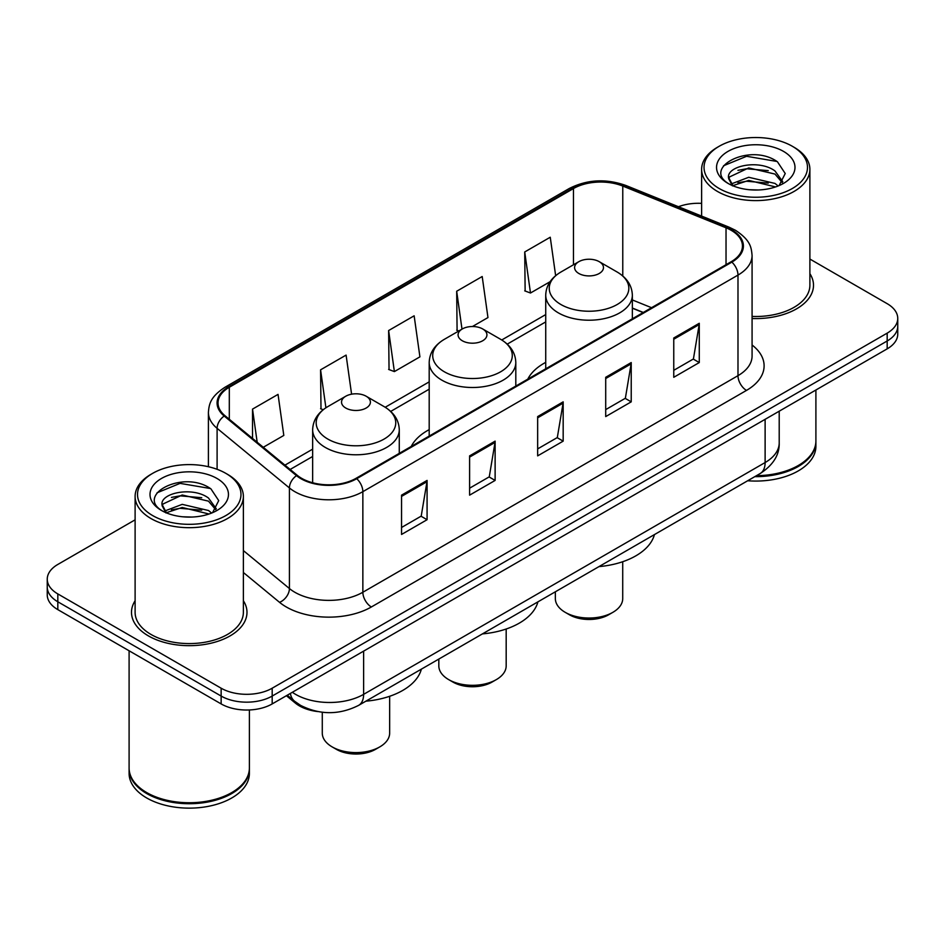 <?xml version="1.0" encoding="UTF-8"?>
<svg xmlns="http://www.w3.org/2000/svg" width="945" height="945" viewBox="0 0 945 945"><rect width="100%" height="100%" fill="white"/><g stroke="black" fill="none" stroke-linecap="round" stroke-linejoin="round"><path stroke-width="1.42" d="M429.195 429.632A63.752 36.808 0 0 0 411.24 446.442M545.726 362.36A63.752 36.808 0 0 0 527.783 379.158M643.12 312.571L632.347 308.212M317.768 711.573A36.087 20.837 180 0 1 295.372 703.104L286.406 695.709M135.111 519.833L57.822 564.448A36.087 20.837 0 0 0 47.25 579.179L47.25 594.901A36.087 20.837 0 0 0 57.822 609.631L221.142 703.919A36.087 20.837 0 0 0 272.184 703.919L887.178 348.859A36.087 20.837 0 0 0 897.75 334.117L897.75 326.261A36.087 20.837 0 0 1 887.178 340.991A36.087 20.837 0 0 0 897.75 326.261L897.75 318.406A36.087 20.837 0 0 0 887.178 303.676L809.889 259.048M47.25 579.179A36.087 20.837 0 0 0 57.822 593.921L221.142 688.208A36.087 20.837 0 0 0 272.184 688.208L272.184 696.063L887.178 340.991L272.184 696.063A36.087 20.837 0 0 1 221.142 696.063A36.087 20.837 0 0 0 272.184 696.063L272.184 703.919M57.822 593.921L57.822 601.776L221.142 696.063L57.822 601.776A36.087 20.837 0 0 1 47.25 587.034A36.087 20.837 0 0 0 57.822 601.776L57.822 609.631M135.111 600.736A57.739 33.335 0 0 0 131.497 612.336A57.739 33.335 0 0 0 148.412 635.902A57.739 33.335 0 0 0 211.337 643.132A57.739 33.335 0 0 0 246.988 612.336A57.739 33.335 0 0 0 243.373 600.736A57.739 33.335 0 0 1 246.988 612.336A57.739 33.335 0 0 1 211.337 643.132A57.739 33.335 0 0 1 148.412 635.902A57.739 33.335 0 0 1 131.497 612.336A57.739 33.335 0 0 1 135.111 600.736M731.17 230.296A38.497 22.219 180 0 1 742.451 246.019A38.497 22.219 180 0 1 731.17 261.73L356.052 478.312A38.497 22.219 180 0 1 297.297 475.335L224.993 415.717A38.497 22.219 180 0 1 218.023 402.972A38.497 22.219 180 0 1 229.304 387.261L573.473 188.551A38.497 22.219 180 0 1 622.767 186.059L726.032 227.804A38.497 22.219 180 0 1 731.17 230.296M731.855 229.907A39.454 22.786 0 0 0 726.587 227.355L623.322 185.61A39.454 22.786 0 0 0 572.788 188.161L228.619 386.871A39.454 22.786 0 0 0 224.201 416.036L296.506 475.654A39.454 22.786 0 0 0 356.726 478.702L731.855 262.119A39.454 22.786 0 0 0 731.855 229.907M401.554 495.156L401.554 534.445L427.081 519.715L427.081 480.426L401.554 495.156M401.554 527.475L421.21 516.124L426.975 481.726A9.627 5.552 -120 0 0 427.081 480.426M421.045 516.23L427.081 519.715M469.606 455.868L469.606 495.156L495.121 480.426L495.121 441.138L469.606 455.868M469.606 488.187L489.262 476.835L495.026 442.437A9.627 5.552 -120 0 0 495.121 441.138M489.085 476.941L495.121 480.426M673.761 338.003L673.761 377.291L699.276 362.561L699.276 323.273L673.761 338.003M673.761 370.322L693.417 358.97L699.17 324.572A9.627 5.552 -120 0 0 699.276 323.273M693.24 359.076L699.276 362.561M605.71 377.291L605.71 416.58L631.225 401.849L631.225 362.561L605.71 377.291M605.71 409.61L625.366 398.258L631.118 363.86A9.627 5.552 -120 0 0 631.225 362.561M625.188 398.365L631.225 401.849M537.658 416.58L537.658 455.868L563.173 441.138L563.173 401.849L537.658 416.58M537.658 448.899L557.314 437.547L563.078 403.149A9.627 5.552 -120 0 0 563.173 401.849M557.137 437.653L563.173 441.138M752.078 318.524A57.739 33.335 0 0 0 813.503 285.26A57.739 33.335 0 0 0 809.889 273.66A57.739 33.335 0 0 1 813.503 285.26A57.739 33.335 0 0 1 752.078 318.524M272.184 688.208L887.178 333.136A36.087 20.837 0 0 0 897.75 318.406M701.627 203.364A36.087 20.837 0 0 0 678.463 206.731M263.277 447.28L283.807 435.432L278.043 394.384L252.528 409.114L252.528 438.433M472.441 326.521L487.963 317.567L482.198 276.519L456.683 291.249L457.085 330.301M555.648 275.68L550.25 237.23L524.723 251.961L525.136 291.013M351.587 394.195L346.094 355.096L320.579 369.826L320.993 408.878M388.631 330.537L394.384 371.586L419.911 356.856L414.146 315.807L388.631 330.537L389.045 369.589M394.384 371.586L388.631 369.436M458.845 330.951L456.683 330.148M456.683 291.249L461.999 329.132M524.723 251.961L530.488 293.009L550.084 281.704M530.488 293.009L524.723 290.859M323.225 409.705L320.579 408.724M320.579 369.826L325.907 407.779M252.528 409.114L257.182 442.26M719.18 188.504A51.727 29.862 0 0 0 792.335 188.504A51.727 29.862 0 0 0 792.335 146.274L794.036 147.255A54.137 31.256 0 0 1 809.889 169.356A54.137 31.256 0 0 1 776.471 198.226A54.137 31.256 0 0 1 717.479 191.457A54.137 31.256 0 0 1 701.627 169.356A54.137 31.256 0 0 1 717.479 147.255L719.18 146.274A51.727 29.862 0 0 0 719.18 188.504M752.078 316.433A54.137 31.256 0 0 0 809.889 285.26L809.889 169.356M756.496 475.666A60.149 34.729 0 0 0 798.289 465.495A60.149 34.729 0 0 0 815.901 440.937L815.901 390.002M756.236 475.808A59.547 34.374 0 0 0 797.864 465.743A59.547 34.374 0 0 0 798.076 465.613M754.795 476.646A60.149 34.729 0 0 0 815.901 441.917A60.149 34.729 0 0 0 815.901 441.433M747.672 480.757A60.149 34.729 0 0 0 815.901 446.335L815.901 441.917M749.184 189.721L758.351 189.98M731.206 183.956L748.723 177.282L774.983 183.424L778.172 185.976M732.812 185.645L748.723 180.4L775.561 186.933M728.56 177.376L733.06 185.858M728.619 178.215C725.689 166.107 758.87 158.914 774.983 170.95L782.803 181.735M728.737 178.971L729.493 176.951L748.723 167.926L774.983 174.069L782.188 182.55M779.093 185.586L785.236 173.526L777.463 161.808C749.952 142.033 701.036 168.104 729.28 184.086L729.422 184.169M783.499 151.377A39.229 22.645 0 0 0 728.028 151.377A39.229 22.645 0 0 0 728.028 183.401A39.229 22.645 0 0 0 783.499 183.401A39.229 22.645 0 0 0 783.499 151.377M732.422 185.881L728.678 178.664M794.036 147.255L792.335 146.274A51.727 29.862 0 0 0 719.18 146.274M723.551 165.753L746.585 156.291L776.932 161.453M737.939 170.336L746.585 168.765L768.25 170.632M737.939 182.81L746.585 181.239L768.25 183.106M555.353 591.783L555.353 598.587A33.677 19.443 0 0 0 565.216 612.336L569.469 614.793A27.665 15.97 0 0 0 608.604 614.793L612.856 612.336A33.677 19.443 0 0 0 622.72 598.587L622.72 561.72M569.469 614.793L565.216 612.336A33.677 19.443 0 0 0 612.856 612.336M578.824 273.471A14.435 8.34 0 0 0 599.248 273.471A14.435 8.34 0 0 0 599.248 261.682L617.168 272.03A39.784 22.963 0 0 1 617.168 304.514A39.784 22.963 0 0 1 560.905 304.514A39.784 22.963 0 0 1 560.905 272.03C551.112 277.854 546.045 285.579 545.726 295.218A43.305 25.007 0 0 0 558.412 312.901A43.305 25.007 0 0 0 605.603 318.311A43.305 25.007 0 0 0 632.347 295.218C632.028 285.579 626.96 277.854 617.168 272.03L599.248 261.682A14.435 8.34 0 0 0 578.824 261.682A14.435 8.34 0 0 0 578.824 273.471M598.953 566.61A66.162 38.202 0 0 0 654.448 534.575M438.823 659.067L438.823 665.871A33.677 19.443 0 0 0 448.686 679.62L452.938 682.077A27.665 15.97 0 0 0 452.938 682.077A27.665 15.97 0 0 0 492.061 682.066L496.314 679.62A33.677 19.443 0 0 0 506.177 665.871L506.177 629.004M452.938 682.066L448.686 679.62A33.677 19.443 0 0 0 496.314 679.62M462.294 340.755A14.435 8.34 0 0 0 482.706 340.755A14.435 8.34 0 0 0 482.706 328.966L500.626 339.314A39.784 22.963 0 0 0 500.626 339.314A39.784 22.963 0 0 1 500.626 371.798A39.784 22.963 0 0 1 444.374 371.798A39.784 22.963 0 0 1 444.363 339.314C434.57 345.126 429.514 352.863 429.195 362.502A43.305 25.007 0 0 0 441.882 380.173A43.305 25.007 0 0 0 489.073 385.595A43.305 25.007 0 0 0 515.805 362.502C515.486 352.863 510.43 345.126 500.637 339.314L482.706 328.966A14.435 8.34 0 0 0 462.294 328.966A14.435 8.34 0 0 0 462.294 340.755M482.422 633.894A66.162 38.202 0 0 0 537.918 601.859M322.28 712.246L322.28 733.143A33.677 19.443 0 0 0 332.144 746.893L336.396 749.35A27.665 15.97 0 0 0 375.531 749.35L379.784 746.893A33.677 19.443 0 0 0 389.647 733.143L389.647 696.288M336.396 749.35L332.144 746.893A33.677 19.443 0 0 0 379.784 746.893M345.752 408.027A14.435 8.34 0 0 0 366.176 408.027A14.435 8.34 0 0 0 366.176 396.238L384.095 406.598A39.784 22.963 0 0 1 384.095 439.071A39.784 22.963 0 0 1 327.832 439.071A39.784 22.963 0 0 1 327.832 406.598C318.04 412.41 312.972 420.135 312.653 429.774A43.305 25.007 0 0 0 325.34 447.457A43.305 25.007 0 0 0 372.543 452.879A43.305 25.007 0 0 0 399.274 429.774C398.955 420.135 393.888 412.41 384.095 406.598L366.176 396.238A14.435 8.34 0 0 0 345.752 396.238A14.435 8.34 0 0 0 345.752 408.027M365.892 701.178A66.162 38.202 0 0 0 421.375 669.143M152.665 515.58A51.727 29.862 0 0 0 225.82 515.58A51.727 29.862 0 0 0 225.82 473.351L227.521 474.331A54.137 31.256 0 0 1 243.373 496.432A54.137 31.256 0 0 1 209.955 525.302A54.137 31.256 0 0 1 150.964 518.533A54.137 31.256 0 0 1 135.111 496.432A54.137 31.256 0 0 1 150.964 474.331L152.665 473.351A51.727 29.862 0 0 0 152.665 515.58M135.111 496.432L135.111 612.336A54.137 31.256 0 0 0 150.964 634.426A54.137 31.256 0 0 0 209.955 641.206A54.137 31.256 0 0 0 243.373 612.336L243.373 496.432M231.56 792.69A59.547 34.374 0 0 1 231.348 792.82A59.547 34.374 0 0 1 147.136 792.82L146.711 792.572A60.149 34.729 0 0 0 231.773 792.572A60.149 34.729 0 0 0 249.385 768.013L249.385 709.967M129.099 768.509A60.149 34.729 0 0 0 129.099 768.994A60.149 34.729 0 0 0 146.711 793.552A60.149 34.729 0 0 0 212.259 801.076A60.149 34.729 0 0 0 249.385 768.994A60.149 34.729 0 0 0 249.385 768.509M129.099 768.994L129.099 773.412A60.149 34.729 0 0 0 146.711 797.97A60.149 34.729 0 0 0 212.259 805.494A60.149 34.729 0 0 0 249.385 773.412L249.385 768.994M182.668 516.785L191.835 517.057M164.69 511.032L182.208 504.358L208.467 510.501L211.656 513.052M166.296 512.722L182.208 507.477L209.046 514.009M162.044 504.453L166.544 512.934M162.103 505.291C159.173 493.184 192.355 485.99 208.467 498.027L216.287 508.812M162.221 506.036L162.977 504.016L182.208 495.003L208.467 501.145L215.673 509.627M212.578 512.662L218.72 500.602L210.948 488.884C183.436 469.11 134.521 495.168 162.764 511.162L162.906 511.245M216.972 478.453A39.229 22.645 0 0 0 161.5 478.453A39.229 22.645 0 0 0 161.5 510.477A39.229 22.645 0 0 0 216.972 510.477A39.229 22.645 0 0 0 216.972 478.453M165.907 512.946L162.162 505.74M129.099 650.774L129.099 768.013A60.149 34.729 0 0 0 146.711 792.572L147.136 792.82M227.521 474.331L225.82 473.351A51.727 29.862 0 0 0 152.665 473.351M157.035 492.817L180.058 483.367L210.416 488.53M171.423 497.413L180.058 495.841L201.734 497.708M171.423 509.887L180.058 508.315L201.734 510.182M295.372 701.863L295.372 703.104M292.336 692.283A48.124 27.783 0 0 0 295.572 694.351A48.124 27.783 0 0 0 363.624 694.351L765.119 462.542A48.124 27.783 0 0 0 779.212 442.898C779.566 454.84 773.199 465.058 760.134 473.563L358.639 705.36A24.062 13.891 60 0 0 363.624 694.351L363.624 651.129M765.119 419.332L765.119 462.542A24.062 13.891 60 0 1 760.134 473.563M290.387 693.406A24.062 16.089 129.5 0 0 294.58 701.237L287.268 695.213M887.178 348.859L887.178 333.136M221.142 703.919L221.142 688.208M752.078 345.008A60.149 34.729 180 0 1 746.491 390.403L371.361 606.973A12.025 6.946 60 0 1 362.856 592.243L737.986 375.673A48.124 27.783 0 0 0 752.078 356.029L752.078 255.445A48.124 27.783 180 0 1 737.986 275.089A12.025 6.946 -120 0 0 731.855 262.119M371.361 606.973A60.149 34.729 180 0 1 286.3 606.973A60.149 34.729 180 0 1 279.555 602.343L243.373 572.505M296.506 475.654A12.025 8.044 129.5 0 0 289.418 487.951L289.418 588.534A48.124 27.783 0 0 0 294.805 592.243A48.124 27.783 0 0 0 362.856 592.243L362.856 491.66A48.124 27.783 180 0 1 289.418 487.951L217.102 428.333A48.124 27.783 180 0 1 208.408 412.398L208.408 466.724M752.078 255.445C751.299 247.177 750.531 240.302 735.493 230.296L729.162 227.225A12.025 5.635 112 0 0 726.587 227.355M729.162 227.225L625.897 185.48C605.969 178.428 587.058 179.455 569.162 188.551A12.025 6.946 60 0 1 572.788 188.161M228.619 386.871A12.025 6.946 -120 0 0 224.993 387.249C210.404 396.817 209.069 404.023 208.408 412.398M224.201 416.036A12.025 8.044 129.5 0 0 217.102 428.333L217.102 469.299M625.897 185.48A12.025 5.635 112 0 0 623.322 185.61M356.726 478.702A12.025 6.946 60 0 1 362.856 491.66L737.986 275.089L737.986 375.673A12.025 6.946 60 0 0 746.491 390.403M243.373 550.581L289.418 588.534A12.025 8.044 -50.5 0 1 279.555 602.343M229.304 387.261L229.304 419.273M726.032 227.804L726.032 264.695M622.767 186.059L622.767 275.964M651.542 307.704L632.347 299.943M573.473 188.551L573.473 264.777M545.726 314.579L501.748 339.976M429.195 381.863L385.206 407.26M312.653 449.147L284.941 465.153M537.658 417.82L563.078 403.149M605.71 378.532L631.118 363.86M673.761 339.243L699.17 324.572M469.606 457.108L495.026 442.437M401.554 496.397L426.975 481.726M358.639 705.36C339.279 715.093 319.918 715.093 300.557 705.36L294.58 701.237M779.212 442.898L779.212 411.193M569.162 188.551L224.993 387.249M545.726 321.902L507.229 344.134M429.195 389.186L390.698 411.418M312.653 456.47L290.162 469.452M643.297 312.464L632.347 308.035M701.627 216.086L701.627 169.356M632.347 318.796L632.347 295.218M545.726 368.798L545.726 295.218M578.824 261.682L560.905 272.03M515.805 386.068L515.805 362.502M429.195 436.082L429.195 362.502M462.294 328.966L444.363 339.314M399.274 453.352L399.274 429.774M312.653 482.765L312.653 429.774M345.752 396.238L327.832 406.598"/></g></svg>
